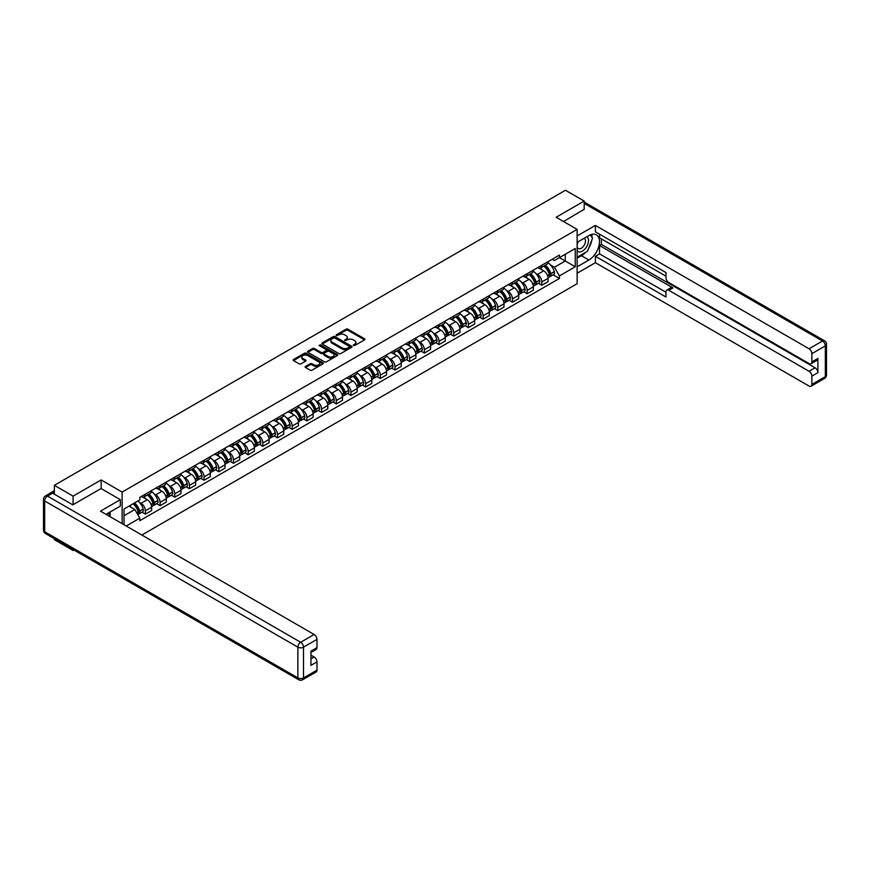 <?xml version="1.0" encoding="UTF-8"?>
<svg xmlns="http://www.w3.org/2000/svg" width="870" height="870" viewBox="0 0 870 870"><rect width="100%" height="100%" fill="white"/><g stroke="black" fill="none" stroke-linecap="round" stroke-linejoin="round"><path stroke-width="1.3" d="M353.427 345.521L354.71 345.521L364.53 339.855A1.305 0.75 0 0 0 364.911 339.322A1.305 0.75 0 0 0 364.53 338.789L347.902 329.186A1.305 0.75 0 0 0 346.053 329.186L336.233 334.852L336.233 335.603L338.8 334.874A4.176 2.414 0 0 1 344.716 334.874L346.097 335.668A4.176 2.414 0 0 1 347.326 337.375A4.176 2.414 0 0 1 346.097 339.082L344.824 340.562L347.391 339.833A4.176 2.414 0 0 1 353.307 339.833L354.688 340.627A4.176 2.414 0 0 1 355.917 342.334A4.176 2.414 0 0 1 354.688 344.041L353.427 345.521L353.427 344.781M305.49 366.422A1.305 0.75 0 0 0 305.109 366.955A1.305 0.75 0 0 0 305.49 367.488L310.155 370.185A1.305 0.75 0 0 0 312.004 370.185L322.911 363.888A1.305 0.75 0 0 0 323.292 363.355A1.305 0.75 0 0 0 322.911 362.823L306.283 353.22A1.305 0.75 0 0 0 304.435 353.22L293.527 359.517A1.305 0.75 0 0 0 293.147 360.049A1.305 0.75 0 0 0 293.527 360.582L299.171 363.834A1.305 0.75 0 0 0 301.009 363.834L305.674 361.137A1.305 0.75 0 0 0 306.066 360.604A1.305 0.75 0 0 0 305.674 360.071L302.88 358.462A3.491 2.023 0 0 1 301.857 357.037A3.491 2.023 0 0 1 304.022 355.167A3.491 2.023 0 0 1 307.828 355.602L318.779 361.931A3.491 2.023 0 0 1 319.801 363.355A3.491 2.023 0 0 1 317.637 365.215A3.491 2.023 0 0 1 313.831 364.78L312.004 363.725A1.305 0.75 0 0 0 310.155 363.725L305.49 366.422L305.49 367.488M122.137 492.072L101.148 479.946L73.091 496.139L54.364 485.329L565.457 190.258L584.183 201.068L556.137 217.261L577.125 229.375L122.137 492.072L122.137 523.642M338.898 353.59A1.305 0.75 0 0 0 340.746 353.59L351.643 347.293A1.305 0.75 0 0 0 352.024 346.76A1.305 0.75 0 0 0 351.643 346.227L335.015 336.625A1.305 0.75 0 0 0 333.166 336.625L322.259 342.921A1.305 0.75 0 0 0 321.878 343.454A1.305 0.75 0 0 0 322.259 343.987L338.898 353.59M319.442 345.727L320.367 345.847L320.367 344.759L337.277 354.525A1.305 0.75 0 0 1 337.658 355.058A1.305 0.75 0 0 1 337.277 355.591L326.37 361.887A1.305 0.75 0 0 1 324.532 361.887L307.893 352.285L307.893 351.219A1.305 0.75 0 0 0 307.512 351.752A1.305 0.75 0 0 0 307.893 352.285M307.893 351.219L312.558 348.522A1.305 0.75 0 0 1 314.407 348.522L321.15 352.415A1.305 0.75 0 0 0 322.998 352.415L326.098 350.632A1.305 0.75 0 0 0 326.478 350.099A1.305 0.75 0 0 0 326.098 349.566L319.072 345.51L320.367 344.759M73.091 549.503L73.091 550.482L54.364 539.672L54.364 538.682M141.853 535.028L577.125 283.718L577.125 229.375M73.091 550.482L73.95 549.992M73.091 496.139L73.091 504.676M54.364 485.329L54.364 494.193M50.482 493.018A2.664 1.533 -120 0 0 50.112 493.127A2.664 1.533 -120 0 0 49.829 493.388M584.183 209.605L584.183 201.068M541.825 265.241A6.123 3.534 60 0 1 540.564 267.993L546.773 264.404A6.123 3.534 -120 0 0 548.046 261.663M535.931 273.528L537.497 274.431A6.123 3.534 60 0 1 541.825 281.934L548.046 278.346A6.123 3.534 -120 0 0 543.717 270.842L539.269 268.275M548.046 278.346L548.046 281.662L541.825 285.24L538.465 283.305M540.564 267.993A6.123 3.534 60 0 1 537.551 267.721M541.825 281.934L541.825 285.24M527.144 273.724A6.123 3.534 60 0 1 525.882 276.475L532.092 272.886A6.123 3.534 -120 0 0 533.353 270.135M523.783 291.776L527.144 293.723L533.364 290.134L533.364 286.817A6.123 3.534 -120 0 0 529.025 279.324L524.588 276.758M525.882 276.475A6.123 3.534 60 0 1 522.859 276.192M521.25 282L522.816 282.902A6.123 3.534 60 0 1 527.144 290.406L527.144 293.723M512.463 282.206A6.123 3.534 60 0 1 511.19 284.947L517.411 281.358A6.123 3.534 -120 0 0 518.672 278.617M509.091 300.259L512.463 302.194L518.672 298.617L518.672 295.3A6.123 3.534 -120 0 0 514.344 287.796L509.896 285.229M511.19 284.947A6.123 3.534 60 0 1 508.178 284.675M506.568 290.482L508.134 291.385A6.123 3.534 60 0 1 512.463 298.888L512.463 302.194M497.781 290.678A6.123 3.534 60 0 1 496.509 293.429L502.729 289.84A6.123 3.534 -120 0 0 503.991 287.089M494.41 308.73L497.781 310.677L503.991 307.088L503.991 303.771A6.123 3.534 -120 0 0 499.663 296.278L495.215 293.712M496.509 293.429A6.123 3.534 60 0 1 493.497 293.147M491.887 298.954L493.453 299.867A6.123 3.534 60 0 1 497.781 307.36L497.781 310.677M483.1 299.16A6.123 3.534 60 0 1 481.828 301.901L488.037 298.312A6.123 3.534 -120 0 0 489.31 295.572M479.729 317.213L483.1 319.149L489.31 315.571L489.31 312.254A6.123 3.534 -120 0 0 484.981 304.75L480.534 302.184M481.828 301.901A6.123 3.534 60 0 1 478.815 301.629M477.206 307.436L478.772 308.339A6.123 3.534 60 0 1 483.1 315.843L483.1 319.149M468.419 307.632A6.123 3.534 60 0 1 467.146 310.383L473.356 306.795A6.123 3.534 -120 0 0 474.628 304.043M465.048 325.685L468.419 327.631L474.628 324.042L474.628 320.726A6.123 3.534 -120 0 0 470.3 313.233L465.852 310.666M467.146 310.383A6.123 3.534 60 0 1 464.134 310.101M462.514 315.908L464.08 316.821A6.123 3.534 60 0 1 468.419 324.314L468.419 327.631M453.727 316.114A6.123 3.534 60 0 1 452.465 318.855L458.675 315.277A6.123 3.534 -120 0 0 459.947 312.526M450.366 334.167L453.727 336.103L459.947 332.525L459.947 329.208A6.123 3.534 -120 0 0 455.608 321.704L451.171 319.138M452.465 318.855A6.123 3.534 60 0 1 449.453 318.583M447.832 324.39L449.398 325.293A6.123 3.534 60 0 1 453.727 332.797L453.727 336.103M439.046 324.586A6.123 3.534 60 0 1 437.784 327.337L443.994 323.749A6.123 3.534 -120 0 0 445.255 320.997M435.674 342.639L439.046 344.585L445.255 340.996L445.255 337.68A6.123 3.534 -120 0 0 440.927 330.187L436.479 327.62M437.784 327.337A6.123 3.534 60 0 1 434.761 327.055M433.151 332.862L434.717 333.775A6.123 3.534 60 0 1 439.046 341.268L439.046 344.585M424.364 333.069A6.123 3.534 60 0 1 423.092 335.809L429.312 332.231A6.123 3.534 -120 0 0 430.574 329.48M420.993 351.121L424.364 353.068L430.574 349.479L430.574 346.162A6.123 3.534 -120 0 0 426.246 338.658L421.798 336.092M423.092 335.809A6.123 3.534 60 0 1 420.079 335.537M418.47 341.344L420.036 342.247A6.123 3.534 60 0 1 424.364 349.751L424.364 353.068M409.683 341.54A6.123 3.534 60 0 1 408.411 344.292L414.62 340.703A6.123 3.534 -120 0 0 415.893 337.951M406.312 359.593L409.683 361.539L415.893 357.951L415.893 354.634A6.123 3.534 -120 0 0 411.564 347.141L407.116 344.574M408.411 344.292A6.123 3.534 60 0 1 405.398 344.02M403.789 349.827L405.355 350.73A6.123 3.534 60 0 1 409.683 358.222L409.683 361.539M395.002 350.023A6.123 3.534 60 0 1 393.729 352.763L399.939 349.185A6.123 3.534 -120 0 0 401.211 346.434M391.63 368.075L395.002 370.022L401.211 366.433L401.211 363.116A6.123 3.534 -120 0 0 396.883 355.612L392.435 353.046M393.729 352.763A6.123 3.534 60 0 1 390.717 352.491M389.097 358.299L390.663 359.201A6.123 3.534 60 0 1 395.002 366.705L395.002 370.022M380.31 358.494A6.123 3.534 60 0 1 379.048 361.246L385.258 357.657A6.123 3.534 -120 0 0 386.53 354.906M376.949 376.547L380.31 378.493L386.53 374.905L386.53 371.588A6.123 3.534 -120 0 0 382.202 364.095L377.754 361.528M379.048 361.246A6.123 3.534 60 0 1 376.036 360.974M374.415 366.781L375.981 367.684A6.123 3.534 60 0 1 380.31 375.177L380.31 378.493M365.628 366.977A6.123 3.534 60 0 1 364.367 369.717L370.576 366.139A6.123 3.534 -120 0 0 371.838 363.388M362.257 385.029L365.628 386.976L371.838 383.387L371.838 380.07A6.123 3.534 -120 0 0 367.51 372.567L363.062 370M364.367 369.717A6.123 3.534 60 0 1 361.344 369.445M359.734 375.253L361.3 376.155A6.123 3.534 60 0 1 365.628 383.659L365.628 386.976M350.947 375.448A6.123 3.534 60 0 1 349.675 378.2L355.895 374.611A6.123 3.534 -120 0 0 357.157 371.86M347.576 393.501L350.947 395.448L357.157 391.859L357.157 388.553A6.123 3.534 -120 0 0 352.828 381.049L348.381 378.483M349.675 378.2A6.123 3.534 60 0 1 346.662 377.928M345.053 383.735L346.619 384.638A6.123 3.534 60 0 1 350.947 392.131L350.947 395.448M336.266 383.931A6.123 3.534 60 0 1 334.993 386.682L341.203 383.094A6.123 3.534 -120 0 0 342.476 380.342M332.895 401.983L336.266 403.93L342.476 400.341L342.476 397.024A6.123 3.534 -120 0 0 338.147 389.521L333.699 386.954M334.993 386.682A6.123 3.534 60 0 1 331.981 386.4M330.372 392.207L331.938 393.109A6.123 3.534 60 0 1 336.266 400.613L336.266 403.93M321.585 392.403A6.123 3.534 60 0 1 320.312 395.154L326.522 391.565A6.123 3.534 -120 0 0 327.794 388.825M318.213 410.455L321.585 412.402L327.794 408.813L327.794 405.507A6.123 3.534 -120 0 0 323.466 398.003L319.018 395.437M320.312 395.154A6.123 3.534 60 0 1 317.3 394.882M315.69 400.689L317.256 401.592A6.123 3.534 60 0 1 321.585 409.085L321.585 412.402M306.892 400.885A6.123 3.534 60 0 1 305.631 403.637L311.841 400.048A6.123 3.534 -120 0 0 313.113 397.296M303.532 418.938L306.892 420.884L313.113 417.296L313.113 413.979A6.123 3.534 -120 0 0 308.785 406.486L304.337 403.908M305.631 403.637A6.123 3.534 60 0 1 302.619 403.354M300.998 409.161L302.564 410.064A6.123 3.534 60 0 1 306.892 417.567L306.892 420.884M292.211 409.357A6.123 3.534 60 0 1 290.95 412.108L297.159 408.519A6.123 3.534 -120 0 0 298.432 405.779M288.851 427.409L292.211 429.356L298.432 425.767L298.432 422.461A6.123 3.534 -120 0 0 294.093 414.957L289.656 412.391M290.95 412.108A6.123 3.534 60 0 1 287.937 411.836M286.317 417.643L287.883 418.546A6.123 3.534 60 0 1 292.211 426.039L292.211 429.356M277.53 417.839A6.123 3.534 60 0 1 276.268 420.591L282.478 417.002A6.123 3.534 -120 0 0 283.74 414.25M274.159 435.892L277.53 437.838L283.74 434.25L283.74 430.933A6.123 3.534 -120 0 0 279.411 423.44L274.963 420.873M276.268 420.591A6.123 3.534 60 0 1 273.245 420.308M271.636 426.115L273.202 427.018A6.123 3.534 60 0 1 277.53 434.521L277.53 437.838M262.849 426.311A6.123 3.534 60 0 1 261.576 429.062L267.797 425.474A6.123 3.534 -120 0 0 269.058 422.733M259.477 444.363L262.849 446.31L269.058 442.721L269.058 439.415A6.123 3.534 -120 0 0 264.73 431.911L260.282 429.345M261.576 429.062A6.123 3.534 60 0 1 258.564 428.79M256.954 434.598L258.52 435.5A6.123 3.534 60 0 1 262.849 442.993L262.849 446.31M248.167 434.793A6.123 3.534 60 0 1 246.895 437.545L253.105 433.956A6.123 3.534 -120 0 0 254.377 431.205M244.796 452.846L248.167 454.792L254.377 451.204L254.377 447.887A6.123 3.534 -120 0 0 250.049 440.394L245.601 437.827M246.895 437.545A6.123 3.534 60 0 1 243.883 437.262M242.273 443.069L243.839 443.972A6.123 3.534 60 0 1 248.167 451.476L248.167 454.792M233.486 443.265A6.123 3.534 60 0 1 232.214 446.016L238.423 442.428A6.123 3.534 -120 0 0 239.696 439.687M230.115 461.317L233.486 463.264L239.696 459.686L239.696 456.369A6.123 3.534 -120 0 0 235.368 448.866L230.92 446.299M232.214 446.016A6.123 3.534 60 0 1 229.201 445.744M227.581 451.552L229.147 452.454A6.123 3.534 60 0 1 233.486 459.958L233.486 463.264M218.794 451.747A6.123 3.534 60 0 1 217.533 454.499L223.742 450.91A6.123 3.534 -120 0 0 225.015 448.159M215.434 469.8L218.794 471.747L225.015 468.158L225.015 464.841A6.123 3.534 -120 0 0 220.675 457.348L216.238 454.782M217.533 454.499A6.123 3.534 60 0 1 214.52 454.216M212.9 460.023L214.466 460.926A6.123 3.534 60 0 1 218.794 468.43L218.794 471.747M204.113 460.219A6.123 3.534 60 0 1 202.851 462.971L209.061 459.382A6.123 3.534 -120 0 0 210.322 456.641M200.742 478.282L204.113 480.218L210.322 476.64L210.322 473.323A6.123 3.534 -120 0 0 205.994 465.82L201.546 463.253M202.851 462.971A6.123 3.534 60 0 1 199.828 462.699M198.219 468.506L199.785 469.408A6.123 3.534 60 0 1 204.113 476.912L204.113 480.218M189.432 468.702A6.123 3.534 60 0 1 188.159 471.453L194.38 467.864A6.123 3.534 -120 0 0 195.641 465.113M186.06 486.754L189.432 488.701L195.641 485.112L195.641 481.795A6.123 3.534 -120 0 0 191.313 474.302L186.865 471.736M188.159 471.453A6.123 3.534 60 0 1 185.147 471.17M183.537 476.977L185.103 477.88A6.123 3.534 60 0 1 189.432 485.384L189.432 488.701M174.75 477.184A6.123 3.534 60 0 1 173.478 479.925L179.688 476.336A6.123 3.534 -120 0 0 180.96 473.595M171.379 495.237L174.75 497.172L180.96 493.594L180.96 490.278A6.123 3.534 -120 0 0 176.632 482.774L172.184 480.207M173.478 479.925A6.123 3.534 60 0 1 170.466 479.653M168.856 485.46L170.422 486.363A6.123 3.534 60 0 1 174.75 493.866L174.75 497.172M160.069 485.656A6.123 3.534 60 0 1 158.797 488.407L165.006 484.818A6.123 3.534 -120 0 0 166.279 482.067M156.698 503.708L160.069 505.655L166.279 502.066L166.279 498.749A6.123 3.534 -120 0 0 161.95 491.256L157.503 488.69M158.797 488.407A6.123 3.534 60 0 1 155.784 488.124M154.164 493.932L155.73 494.845A6.123 3.534 60 0 1 160.069 502.338L160.069 505.655M145.377 494.138A6.123 3.534 60 0 1 144.115 496.879L150.325 493.301A6.123 3.534 -120 0 0 151.597 490.549M142.017 512.191L145.377 514.126L151.597 510.549L151.597 507.232A6.123 3.534 -120 0 0 147.269 499.728L142.821 497.161M144.115 496.879A6.123 3.534 60 0 1 141.103 496.607M139.483 502.414L141.049 503.317A6.123 3.534 60 0 1 145.377 510.82L145.377 514.126M552.232 259.238L554.44 260.522L575.244 248.505L565.272 254.268L565.272 261.011L554.44 267.253L550.612 265.046M124.019 524.73L124.019 509.026L139.831 499.891L139.831 497.335L559.432 255.084L559.432 257.64L575.244 266.764L559.432 275.899L554.44 267.253M575.244 248.505L575.244 266.764M124.019 515.758L134.839 509.515L139.831 518.15L139.831 520.706L559.432 278.454L559.432 275.899M139.831 518.15L126.226 526.002M101.148 479.946L101.148 488.592M134.839 509.515L128.999 506.144M553.146 274.822L559.432 278.454M353.785 345.651L354.688 345.129A4.176 2.414 0 0 0 355.917 343.422L355.917 342.334M347.326 337.375L347.326 338.463A4.176 2.414 0 0 1 346.097 340.17L345.194 340.692M364.53 338.789L364.53 339.855L347.902 330.274A1.305 0.75 0 0 0 346.053 330.274L336.603 335.733M351.643 346.227L351.643 347.293L335.015 337.712A1.305 0.75 0 0 0 333.166 337.712L322.281 343.998L322.259 342.921M349.338 347.141L349.338 346.39L334.732 337.962L332.101 338.734A4.176 2.414 0 0 0 330.883 340.442A4.176 2.414 0 0 0 332.101 342.149L342.084 347.913A4.176 2.414 0 0 0 347.989 347.913L349.338 347.141L349.338 348.228L349.599 346.76M330.883 340.442L330.883 341.529A4.176 2.414 0 0 0 332.101 343.237L332.101 342.149M349.338 348.228L347.989 349A4.176 2.414 0 0 1 342.084 349L332.101 343.237M307.915 352.296L312.558 349.609L312.558 348.522M326.478 350.099L326.478 351.186A1.305 0.75 0 0 1 326.098 351.719L322.998 353.503A1.305 0.75 0 0 1 321.15 353.503L314.407 349.609A1.305 0.75 0 0 0 312.558 349.609M320.367 345.847L337.255 355.602M328.153 356.461A3.491 2.023 0 0 0 331.959 356.896A3.491 2.023 0 0 0 334.123 355.036A3.491 2.023 0 0 0 333.101 353.601L329.241 351.382A1.305 0.75 0 0 0 327.392 351.382L324.292 353.166A1.305 0.75 0 0 0 323.912 353.698A1.305 0.75 0 0 0 324.292 354.231L328.153 356.461L328.153 357.548A3.491 2.023 0 0 0 331.959 357.983A3.491 2.023 0 0 0 334.123 356.124L334.123 355.036M323.912 353.698L323.912 354.786A1.305 0.75 0 0 0 324.292 355.319L324.292 354.231M328.153 357.548L324.292 355.319M319.801 363.355L319.801 364.443A3.491 2.023 0 0 1 317.637 366.303A3.491 2.023 0 0 1 313.831 365.868L312.004 364.813A1.305 0.75 0 0 0 310.155 364.813L305.511 367.499M301.857 357.037L301.857 358.125A3.491 2.023 0 0 0 302.88 359.549L302.88 358.462M305.664 361.148L302.88 359.549M322.89 363.899L306.283 354.308A1.305 0.75 0 0 0 304.435 354.308L293.549 360.593M544.141 265.926A8.385 4.839 60 0 1 544.185 265.948A8.385 4.839 60 0 1 549.699 273.474L549.753 273.648A1.631 0.946 60 0 1 549.492 274.931A1.631 0.946 60 0 1 549.459 274.953M543.772 266.144A10.114 5.84 60 0 1 549.329 274.485L549.383 274.659A3.36 1.936 60 0 1 548.85 277.302L548.013 277.78M549.427 276.562A3.36 1.936 -120 0 0 550.362 276.432A3.36 1.936 -120 0 0 550.884 273.789L550.84 273.615A10.114 5.84 -120 0 0 545.283 265.274M547.915 262.74A10.114 5.84 60 0 1 554.277 271.636L554.321 271.81A3.36 1.936 60 0 1 553.798 274.452L550.362 276.432M540.324 268.112A10.114 5.84 60 0 1 542.434 270.102M547.35 270.124L548.644 270.864M577.125 242.371L588.892 235.574A14.975 8.646 120 0 1 596.374 234.835A14.975 8.646 120 0 1 598.68 246.83A14.975 8.646 120 0 1 588.892 260.032L577.125 266.818M577.125 273.234L595.385 262.696L595.385 256.28L665.974 297.04L665.974 291.928A3.991 2.305 -120 0 1 666.811 290.101A3.991 2.305 -120 0 1 668.802 290.297L809.046 371.262L815.07 367.792A3.991 2.305 60 0 1 817.898 372.675L817.898 358.44A3.991 2.305 60 0 1 817.071 360.267L811.047 363.747A3.991 2.305 -120 0 0 811.873 361.92L811.873 353.655A3.991 2.305 -120 0 0 809.046 348.772L822.509 340.996L584.183 203.406M601.409 238.891L601.409 244.437L599.528 245.525L599.528 253.888L595.385 256.28M599.528 234.215L599.528 237.804L665.974 276.171M811.047 363.747A3.991 2.305 -120 0 1 809.046 363.551L668.802 282.576A3.991 2.305 -120 0 1 665.974 277.693L665.974 272.582L595.385 231.822L595.385 225.417L809.046 348.772M577.125 235.955L595.385 225.417M595.385 262.696L809.046 386.052A3.991 2.305 -120 0 0 811.047 386.247A3.991 2.305 -120 0 0 811.873 384.42L811.873 376.155A3.991 2.305 -120 0 0 809.046 371.262M584.183 209.278L563.521 221.524M599.528 245.525L672.945 287.905L668.802 290.297M601.409 244.437L815.07 367.792M599.528 253.888L665.974 292.255M666.811 290.101L670.944 287.709A3.991 2.305 60 0 1 672.945 287.905M577.125 258.238L581.454 255.736A14.975 8.646 120 0 0 585.608 252.365M588.577 248.439A14.975 8.646 120 0 0 591.807 240.131M592.046 237.456A14.975 8.646 120 0 0 591.676 234.4M52.581 493.159L47.491 496.085A3.991 2.305 -120 0 0 45.501 495.889L50.58 492.953A3.991 2.305 60 0 1 52.581 493.159L72.808 504.839L101.05 488.538L120.343 499.674L120.343 506.09L106.977 513.8A14.975 8.646 120 0 0 106.075 514.366M120.343 499.674L100.485 511.147L314.146 634.502A3.991 2.305 60 0 1 316.974 639.385L316.974 647.65A3.991 2.305 60 0 1 316.147 649.477L310.949 652.478M110.088 515.616L110.088 512.017M310.949 658.84L314.146 656.991A3.991 2.305 60 0 1 316.974 661.885L316.974 670.15A3.991 2.305 60 0 1 316.147 671.977L302.684 679.742A3.991 2.305 -120 0 0 303.51 677.915L316.974 670.15M316.974 647.65L310.949 651.13L310.949 665.365L316.974 661.885M314.146 656.991L310.949 655.154M577.125 250.68A8.656 4.992 120 0 0 584.009 249.94A8.656 4.992 120 0 0 588.511 240.522A8.656 4.992 120 0 0 586.946 236.705M577.854 241.947A8.656 4.992 120 0 0 577.125 243.513M577.125 246.406A5.927 3.415 120 0 0 578.322 248.537A5.927 3.415 120 0 0 582.889 246.95A5.927 3.415 120 0 0 585.477 240.99A5.927 3.415 120 0 0 584.248 238.282A5.927 3.415 120 0 0 584.227 238.271M578.343 241.664A5.927 3.415 120 0 0 577.125 245.22M590.241 234.889L592.557 238.184L587.478 251.278L577.321 257.15M108.282 513.05L110.457 516.9M529.46 274.409A8.385 4.839 60 0 1 529.504 274.431A8.385 4.839 60 0 1 535.017 281.956L535.072 282.13A1.631 0.946 60 0 1 534.811 283.413A1.631 0.946 60 0 1 534.778 283.424M529.09 274.615A10.114 5.84 60 0 1 534.648 282.967L534.702 283.142A3.36 1.936 60 0 1 534.169 285.773L533.332 286.263M534.745 285.034A3.36 1.936 -120 0 0 535.67 284.903A3.36 1.936 -120 0 0 536.203 282.272L536.159 282.097A10.114 5.84 -120 0 0 530.602 273.745M533.234 271.212A10.114 5.84 60 0 1 539.596 280.107L539.639 280.281A3.36 1.936 60 0 1 539.106 282.924L535.67 284.903M525.643 276.595A10.114 5.84 60 0 1 527.753 278.585M532.668 278.596L533.962 279.346M514.779 282.88A8.385 4.839 60 0 1 514.812 282.902A8.385 4.839 60 0 1 520.336 290.428L520.38 290.602A1.631 0.946 60 0 1 520.129 291.885A1.631 0.946 60 0 1 520.086 291.907M514.409 283.098A10.114 5.84 60 0 1 519.966 291.439L520.021 291.613A3.36 1.936 60 0 1 519.488 294.256L518.65 294.734M520.064 293.516A3.36 1.936 -120 0 0 520.989 293.386A3.36 1.936 -120 0 0 521.521 290.743L521.478 290.569A10.114 5.84 -120 0 0 515.91 282.228M518.553 279.694A10.114 5.84 60 0 1 524.904 288.59L524.958 288.764A3.36 1.936 60 0 1 524.425 291.406L520.989 293.386M510.962 285.066A10.114 5.84 60 0 1 513.072 287.056M517.987 287.078L519.281 287.818M500.087 291.363A8.385 4.839 60 0 1 500.13 291.385A8.385 4.839 60 0 1 505.655 298.91L505.698 299.084A1.631 0.946 60 0 1 505.448 300.367A1.631 0.946 60 0 1 505.405 300.378M499.728 291.57A10.114 5.84 60 0 1 505.285 299.922L505.329 300.096A3.36 1.936 60 0 1 504.807 302.727L503.969 303.217M505.372 301.988A3.36 1.936 -120 0 0 506.307 301.857A3.36 1.936 -120 0 0 506.84 299.226L506.786 299.052A10.114 5.84 -120 0 0 501.229 290.7M503.86 288.166A10.114 5.84 60 0 1 510.222 297.062L510.277 297.235A3.36 1.936 60 0 1 509.744 299.878L506.307 301.857M496.27 293.549A10.114 5.84 60 0 1 498.39 295.539M503.306 295.55L504.6 296.3M485.406 299.835A8.385 4.839 60 0 1 485.449 299.867A8.385 4.839 60 0 1 490.963 307.382L491.017 307.556A1.631 0.946 60 0 1 490.756 308.839A1.631 0.946 60 0 1 490.723 308.861M485.036 300.052A10.114 5.84 60 0 1 490.604 308.393L490.647 308.567A3.36 1.936 60 0 1 490.114 311.21L489.288 311.688M490.691 310.47A3.36 1.936 -120 0 0 491.626 310.34A3.36 1.936 -120 0 0 492.159 307.697L492.105 307.523A10.114 5.84 -120 0 0 486.547 299.182M489.179 296.648A10.114 5.84 60 0 1 495.541 305.544L495.596 305.718A3.36 1.936 60 0 1 495.063 308.361L491.626 310.34M481.588 302.021A10.114 5.84 60 0 1 483.698 304.011M488.625 304.032L489.908 304.772M470.724 308.317A8.385 4.839 60 0 1 470.768 308.339A8.385 4.839 60 0 1 476.281 315.864L476.336 316.038A1.631 0.946 60 0 1 476.075 317.322A1.631 0.946 60 0 1 476.042 317.343M470.355 308.524A10.114 5.84 60 0 1 475.923 316.876L475.966 317.05A3.36 1.936 60 0 1 475.433 319.681L474.596 320.171M476.01 318.942A3.36 1.936 -120 0 0 476.945 318.822A3.36 1.936 -120 0 0 477.478 316.18L477.423 316.006A10.114 5.84 -120 0 0 471.866 307.654M474.498 305.12A10.114 5.84 60 0 1 480.86 314.016L480.903 314.19A3.36 1.936 60 0 1 480.381 316.832L476.945 318.822M466.907 310.503A10.114 5.84 60 0 1 469.017 312.493M473.943 312.504L475.227 313.254M456.043 316.789A8.385 4.839 60 0 1 456.087 316.821A8.385 4.839 60 0 1 461.6 324.347L461.655 324.521A1.631 0.946 60 0 1 461.394 325.793A1.631 0.946 60 0 1 461.361 325.815M455.673 317.006A10.114 5.84 60 0 1 461.23 325.347L461.285 325.521A3.36 1.936 60 0 1 460.752 328.164L459.915 328.642M461.328 327.424A3.36 1.936 -120 0 0 462.264 327.294A3.36 1.936 -120 0 0 462.786 324.651L462.742 324.477A10.114 5.84 -120 0 0 457.185 316.136M459.817 313.602A10.114 5.84 60 0 1 466.179 322.498L466.222 322.672A3.36 1.936 60 0 1 465.689 325.315L462.264 327.294M452.226 318.975A10.114 5.84 60 0 1 454.336 320.976M459.251 320.986L460.545 321.726M441.362 325.271A8.385 4.839 60 0 1 441.405 325.293A8.385 4.839 60 0 1 446.919 332.818L446.962 332.992A1.631 0.946 60 0 1 446.712 334.276A1.631 0.946 60 0 1 446.669 334.297M440.992 325.478A10.114 5.84 60 0 1 446.549 333.83L446.604 334.004A3.36 1.936 60 0 1 446.071 336.647L445.233 337.125M446.647 335.896A3.36 1.936 -120 0 0 447.571 335.776A3.36 1.936 -120 0 0 448.104 333.134L448.061 332.96A10.114 5.84 -120 0 0 442.493 324.608M445.135 322.074A10.114 5.84 60 0 1 451.497 330.981L451.541 331.155A3.36 1.936 60 0 1 451.008 333.786L447.571 335.776M437.545 327.457A10.114 5.84 60 0 1 439.654 329.447M444.57 329.458L445.864 330.208M426.67 333.743A8.385 4.839 60 0 1 426.713 333.775A8.385 4.839 60 0 1 432.238 341.301L432.281 341.475A1.631 0.946 60 0 1 432.031 342.747A1.631 0.946 60 0 1 431.988 342.769M426.311 333.96A10.114 5.84 60 0 1 431.868 342.301L431.922 342.476A3.36 1.936 60 0 1 431.389 345.118L430.552 345.597M431.966 344.379A3.36 1.936 -120 0 0 432.89 344.248A3.36 1.936 -120 0 0 433.423 341.605L433.369 341.431A10.114 5.84 -120 0 0 427.812 333.09M430.454 330.556A10.114 5.84 60 0 1 436.805 339.452L436.86 339.626A3.36 1.936 60 0 1 436.327 342.269L432.89 344.248M422.853 335.929A10.114 5.84 60 0 1 424.973 337.93M429.889 337.941L431.183 338.68M411.988 342.225A8.385 4.839 60 0 1 412.032 342.247A8.385 4.839 60 0 1 417.556 349.773L417.6 349.947A1.631 0.946 60 0 1 417.339 351.23A1.631 0.946 60 0 1 417.306 351.252M411.63 342.432A10.114 5.84 60 0 1 417.187 350.784L417.23 350.958A3.36 1.936 60 0 1 416.697 353.601L415.871 354.079M417.274 352.85A3.36 1.936 -120 0 0 418.209 352.731A3.36 1.936 -120 0 0 418.742 350.088L418.687 349.914A10.114 5.84 -120 0 0 413.13 341.562M415.762 339.028A10.114 5.84 60 0 1 422.124 347.935L422.178 348.109A3.36 1.936 60 0 1 421.645 350.74L418.209 352.731M408.171 344.411A10.114 5.84 60 0 1 410.292 346.401M415.207 346.412L416.491 347.163M397.307 350.697A8.385 4.839 60 0 1 397.351 350.73A8.385 4.839 60 0 1 402.864 358.255L402.919 358.429A1.631 0.946 60 0 1 402.658 359.701A1.631 0.946 60 0 1 402.625 359.723M396.937 350.914A10.114 5.84 60 0 1 402.505 359.256L402.549 359.43A3.36 1.936 60 0 1 402.016 362.072L401.179 362.551M402.592 361.333A3.36 1.936 -120 0 0 403.528 361.202A3.36 1.936 -120 0 0 404.061 358.56L404.006 358.386A10.114 5.84 -120 0 0 398.449 350.044M401.081 347.511A10.114 5.84 60 0 1 407.443 356.406L407.497 356.58A3.36 1.936 60 0 1 406.964 359.223L403.528 361.202M393.49 352.883A10.114 5.84 60 0 1 395.6 354.884M400.526 354.895L401.81 355.634M382.626 359.179A8.385 4.839 60 0 1 382.669 359.201A8.385 4.839 60 0 1 388.183 366.727L388.237 366.901A1.631 0.946 60 0 1 387.976 368.184A1.631 0.946 60 0 1 387.944 368.206M382.256 359.386A10.114 5.84 60 0 1 387.813 367.738L387.868 367.912A3.36 1.936 60 0 1 387.335 370.555L386.497 371.033M387.911 369.804A3.36 1.936 -120 0 0 388.846 369.685A3.36 1.936 -120 0 0 389.368 367.042L389.325 366.868A10.114 5.84 -120 0 0 383.768 358.516M386.4 355.982A10.114 5.84 60 0 1 392.762 364.889L392.805 365.063A3.36 1.936 60 0 1 392.283 367.695L388.846 369.685M378.809 361.365A10.114 5.84 60 0 1 380.919 363.355M385.834 363.366L387.128 364.117M367.945 367.651A8.385 4.839 60 0 1 367.988 367.684A8.385 4.839 60 0 1 373.502 375.209L373.556 375.383A1.631 0.946 60 0 1 373.295 376.656A1.631 0.946 60 0 1 373.252 376.677M367.575 367.869A10.114 5.84 60 0 1 373.132 376.21L373.187 376.384A3.36 1.936 60 0 1 372.654 379.026L371.816 379.516M373.23 378.287A3.36 1.936 -120 0 0 374.154 378.156A3.36 1.936 -120 0 0 374.687 375.525L374.644 375.351A10.114 5.84 -120 0 0 369.076 366.999M371.718 364.465A10.114 5.84 60 0 1 378.08 373.36L378.124 373.534A3.36 1.936 60 0 1 377.591 376.177L374.154 378.156M364.128 369.837A10.114 5.84 60 0 1 366.237 371.838M371.153 371.849L372.447 372.588M353.263 376.134A8.385 4.839 60 0 1 353.296 376.155A8.385 4.839 60 0 1 358.821 383.681L358.864 383.855A1.631 0.946 60 0 1 358.614 385.138A1.631 0.946 60 0 1 358.57 385.16M352.894 376.34A10.114 5.84 60 0 1 358.451 384.692L358.505 384.866A3.36 1.936 60 0 1 357.972 387.509L357.135 387.987M358.549 386.758A3.36 1.936 -120 0 0 359.473 386.639A3.36 1.936 -120 0 0 360.006 383.996L359.962 383.822A10.114 5.84 -120 0 0 354.394 375.481M357.037 372.936A10.114 5.84 60 0 1 363.388 381.843L363.442 382.017A3.36 1.936 60 0 1 362.91 384.649L359.473 386.639M349.446 378.319A10.114 5.84 60 0 1 351.556 380.31M356.472 380.32L357.766 381.071M338.571 384.616A8.385 4.839 60 0 1 338.615 384.638A8.385 4.839 60 0 1 344.139 392.163L344.183 392.337A1.631 0.946 60 0 1 343.922 393.61A1.631 0.946 60 0 1 343.889 393.631M338.212 384.823A10.114 5.84 60 0 1 343.77 393.175L343.813 393.349A3.36 1.936 60 0 1 343.291 395.98L342.454 396.47M343.857 395.241A3.36 1.936 -120 0 0 344.792 395.11A3.36 1.936 -120 0 0 345.325 392.479L345.27 392.305A10.114 5.84 -120 0 0 339.713 383.953M342.345 381.419A10.114 5.84 60 0 1 348.707 390.315L348.761 390.489A3.36 1.936 60 0 1 348.228 393.131L344.792 395.11M334.754 386.791A10.114 5.84 60 0 1 336.875 388.792M341.79 388.803L343.074 389.542M323.89 393.088A8.385 4.839 60 0 1 323.934 393.109A8.385 4.839 60 0 1 329.447 400.635L329.502 400.809A1.631 0.946 60 0 1 329.241 402.092A1.631 0.946 60 0 1 329.208 402.114M323.52 393.305A10.114 5.84 60 0 1 329.088 401.646L329.132 401.82A3.36 1.936 60 0 1 328.599 404.463L327.772 404.941M329.175 403.713A3.36 1.936 -120 0 0 330.111 403.593A3.36 1.936 -120 0 0 330.644 400.95L330.589 400.776A10.114 5.84 -120 0 0 325.032 392.435M327.664 389.89A10.114 5.84 60 0 1 334.026 398.797L334.08 398.971A3.36 1.936 60 0 1 333.547 401.603L330.111 403.593M320.073 395.274A10.114 5.84 60 0 1 322.183 397.264M327.109 397.285L328.392 398.025M309.209 401.57A8.385 4.839 60 0 1 309.252 401.592A8.385 4.839 60 0 1 314.766 409.117L314.82 409.291A1.631 0.946 60 0 1 314.559 410.564A1.631 0.946 60 0 1 314.527 410.586M308.839 401.777A10.114 5.84 60 0 1 314.396 410.129L314.451 410.303A3.36 1.936 60 0 1 313.918 412.935L313.08 413.424M314.494 412.195A3.36 1.936 -120 0 0 315.429 412.065A3.36 1.936 -120 0 0 315.962 409.433L315.908 409.259A10.114 5.84 -120 0 0 310.351 400.907M312.982 398.373A10.114 5.84 60 0 1 319.344 407.269L319.388 407.443A3.36 1.936 60 0 1 318.866 410.085L315.429 412.065M305.392 403.745A10.114 5.84 60 0 1 307.501 405.746M312.428 405.757L313.711 406.507M294.528 410.042A8.385 4.839 60 0 1 294.571 410.064A8.385 4.839 60 0 1 300.085 417.589L300.139 417.763A1.631 0.946 60 0 1 299.878 419.046A1.631 0.946 60 0 1 299.846 419.068M294.158 410.259A10.114 5.84 60 0 1 299.715 418.601L299.769 418.774A3.36 1.936 60 0 1 299.236 421.417L298.399 421.896M299.813 420.667A3.36 1.936 -120 0 0 300.737 420.547A3.36 1.936 -120 0 0 301.27 417.904L301.227 417.73A10.114 5.84 -120 0 0 295.669 409.389M298.301 406.845A10.114 5.84 60 0 1 304.663 415.751L304.707 415.925A3.36 1.936 60 0 1 304.174 418.557L300.737 420.547M290.71 412.228A10.114 5.84 60 0 1 292.82 414.218M297.736 414.24L299.03 414.979M279.846 418.524A8.385 4.839 60 0 1 279.879 418.546A8.385 4.839 60 0 1 285.403 426.072L285.447 426.246A1.631 0.946 60 0 1 285.197 427.529A1.631 0.946 60 0 1 285.153 427.54M279.477 418.731A10.114 5.84 60 0 1 285.034 427.083L285.088 427.257A3.36 1.936 60 0 1 284.555 429.889L283.718 430.378M285.132 429.149A3.36 1.936 -120 0 0 286.056 429.019A3.36 1.936 -120 0 0 286.589 426.387L286.545 426.213A10.114 5.84 -120 0 0 280.977 417.861M283.62 415.327A10.114 5.84 60 0 1 289.971 424.223L290.025 424.397A3.36 1.936 60 0 1 289.492 427.039L286.056 429.019M276.029 420.699A10.114 5.84 60 0 1 278.139 422.7M283.054 422.711L284.349 423.462M265.154 426.996A8.385 4.839 60 0 1 265.198 427.018A8.385 4.839 60 0 1 270.722 434.543L270.766 434.717A1.631 0.946 60 0 1 270.516 436A1.631 0.946 60 0 1 270.472 436.022M264.795 427.213A10.114 5.84 60 0 1 270.352 435.555L270.396 435.729A3.36 1.936 60 0 1 269.874 438.371L269.037 438.85M270.44 437.621A3.36 1.936 -120 0 0 271.375 437.501A3.36 1.936 -120 0 0 271.908 434.859L271.853 434.685A10.114 5.84 -120 0 0 266.296 426.344M268.928 423.799A10.114 5.84 60 0 1 275.29 432.705L275.344 432.879A3.36 1.936 60 0 1 274.811 435.511L271.375 437.501M261.337 429.182A10.114 5.84 60 0 1 263.458 431.172M268.373 431.194L269.667 431.933M250.473 435.478A8.385 4.839 60 0 1 250.517 435.5A8.385 4.839 60 0 1 256.041 443.026L256.084 443.2A1.631 0.946 60 0 1 255.823 444.483A1.631 0.946 60 0 1 255.791 444.494M250.114 435.685A10.114 5.84 60 0 1 255.671 444.037L255.715 444.211A3.36 1.936 60 0 1 255.182 446.843L254.355 447.332M255.758 446.103A3.36 1.936 -120 0 0 256.693 445.973A3.36 1.936 -120 0 0 257.226 443.341L257.172 443.167A10.114 5.84 -120 0 0 251.615 434.815M254.247 432.281A10.114 5.84 60 0 1 260.608 441.177L260.663 441.351A3.36 1.936 60 0 1 260.13 443.994L256.693 445.973M246.656 437.653A10.114 5.84 60 0 1 248.766 439.654M253.692 439.665L254.975 440.416M235.792 443.95A8.385 4.839 60 0 1 235.835 443.972A8.385 4.839 60 0 1 241.349 451.497L241.403 451.671A1.631 0.946 60 0 1 241.142 452.955A1.631 0.946 60 0 1 241.11 452.976M235.422 444.168A10.114 5.84 60 0 1 240.99 452.509L241.033 452.683A3.36 1.936 60 0 1 240.501 455.325L239.663 455.804M241.077 454.575A3.36 1.936 -120 0 0 242.012 454.455A3.36 1.936 -120 0 0 242.545 451.813L242.491 451.639A10.114 5.84 -120 0 0 236.934 443.298M239.565 440.753A10.114 5.84 60 0 1 245.927 449.659L245.971 449.833A3.36 1.936 60 0 1 245.449 452.476L242.012 454.455M231.975 446.136A10.114 5.84 60 0 1 234.084 448.126M239.011 448.148L240.294 448.887M221.11 452.433A8.385 4.839 60 0 1 221.154 452.454A8.385 4.839 60 0 1 226.668 459.98L226.722 460.154A1.631 0.946 60 0 1 226.461 461.437A1.631 0.946 60 0 1 226.428 461.448M220.741 452.639A10.114 5.84 60 0 1 226.298 460.991L226.352 461.165A3.36 1.936 60 0 1 225.819 463.797L224.982 464.286M226.396 463.057A3.36 1.936 -120 0 0 227.331 462.927A3.36 1.936 -120 0 0 227.853 460.295L227.809 460.121A10.114 5.84 -120 0 0 222.252 451.769M224.884 449.235A10.114 5.84 60 0 1 231.246 458.131L231.289 458.305A3.36 1.936 60 0 1 230.757 460.948L227.331 462.927M217.293 454.618A10.114 5.84 60 0 1 219.403 456.609M224.319 456.619L225.613 457.37M206.429 460.904A8.385 4.839 60 0 1 206.473 460.926A8.385 4.839 60 0 1 211.986 468.451L212.041 468.625A1.631 0.946 60 0 1 211.78 469.909A1.631 0.946 60 0 1 211.736 469.93M206.059 461.122A10.114 5.84 60 0 1 211.617 469.463L211.671 469.637A3.36 1.936 60 0 1 211.138 472.279L210.301 472.758M211.714 471.54A3.36 1.936 -120 0 0 212.639 471.409A3.36 1.936 -120 0 0 213.172 468.767L213.128 468.593A10.114 5.84 -120 0 0 207.56 460.252M210.203 457.718A10.114 5.84 60 0 1 216.565 466.614L216.608 466.788A3.36 1.936 60 0 1 216.075 469.43L212.639 471.409M202.612 463.09A10.114 5.84 60 0 1 204.722 465.08M209.637 465.102L210.931 465.841M191.737 469.387A8.385 4.839 60 0 1 191.781 469.408A8.385 4.839 60 0 1 197.305 476.934L197.349 477.108A1.631 0.946 60 0 1 197.099 478.391A1.631 0.946 60 0 1 197.055 478.402M191.378 469.593A10.114 5.84 60 0 1 196.935 477.945L196.99 478.119A3.36 1.936 60 0 1 196.457 480.751L195.619 481.24M197.033 480.012A3.36 1.936 -120 0 0 197.958 479.881A3.36 1.936 -120 0 0 198.49 477.249L198.436 477.075A10.114 5.84 -120 0 0 192.879 468.723M195.522 466.189A10.114 5.84 60 0 1 201.873 475.085L201.927 475.259A3.36 1.936 60 0 1 201.394 477.902L197.958 479.881M187.92 471.573A10.114 5.84 60 0 1 190.041 473.563M194.956 473.574L196.25 474.324M177.056 477.858A8.385 4.839 60 0 1 177.099 477.88A8.385 4.839 60 0 1 182.624 485.406L182.667 485.58A1.631 0.946 60 0 1 182.406 486.863A1.631 0.946 60 0 1 182.374 486.885M176.697 478.076A10.114 5.84 60 0 1 182.254 486.417L182.298 486.591A3.36 1.936 60 0 1 181.776 489.234L180.938 489.712M182.341 488.494A3.36 1.936 -120 0 0 183.276 488.364A3.36 1.936 -120 0 0 183.809 485.721L183.755 485.547A10.114 5.84 -120 0 0 178.198 477.206M180.829 474.672A10.114 5.84 60 0 1 187.191 483.568L187.246 483.742A3.36 1.936 60 0 1 186.713 486.384L183.276 488.364M173.239 480.044A10.114 5.84 60 0 1 175.359 482.034M180.275 482.056L181.558 482.796M162.375 486.341A8.385 4.839 60 0 1 162.418 486.363A8.385 4.839 60 0 1 167.932 493.888L167.986 494.062A1.631 0.946 60 0 1 167.725 495.345A1.631 0.946 60 0 1 167.692 495.356M162.005 486.547A10.114 5.84 60 0 1 167.573 494.899L167.616 495.073A3.36 1.936 60 0 1 167.083 497.705L166.246 498.195M167.66 496.966A3.36 1.936 -120 0 0 168.595 496.846A3.36 1.936 -120 0 0 169.128 494.203L169.074 494.029A10.114 5.84 -120 0 0 163.517 485.678M166.148 483.144A10.114 5.84 60 0 1 172.51 492.039L172.564 492.213A3.36 1.936 60 0 1 172.032 494.856L168.595 496.846M158.558 488.527A10.114 5.84 60 0 1 160.667 490.517M165.594 490.528L166.877 491.278M147.693 494.812A8.385 4.839 60 0 1 147.737 494.845A8.385 4.839 60 0 1 153.25 502.371L153.305 502.534A1.631 0.946 60 0 1 153.044 503.817A1.631 0.946 60 0 1 153.011 503.839M147.324 495.03A10.114 5.84 60 0 1 152.881 503.371L152.935 503.545A3.36 1.936 60 0 1 152.402 506.188L151.565 506.666M152.979 505.448A3.36 1.936 -120 0 0 153.914 505.318A3.36 1.936 -120 0 0 154.436 502.675L154.392 502.501A10.114 5.84 -120 0 0 148.835 494.16M151.467 491.626A10.114 5.84 60 0 1 157.829 500.522L157.872 500.696A3.36 1.936 60 0 1 157.35 503.338L153.914 505.318M143.876 496.998A10.114 5.84 60 0 1 145.986 498.999M150.901 499.01L152.196 499.75M133.458 503.567A8.385 4.839 60 0 1 138.569 510.842L138.624 511.016A1.631 0.946 60 0 1 138.363 512.299A1.631 0.946 60 0 1 138.319 512.321M133.034 503.817A10.114 5.84 60 0 1 138.2 511.854L138.254 512.028A3.36 1.936 60 0 1 137.786 514.627M138.297 513.92A3.36 1.936 -120 0 0 139.222 513.8A3.36 1.936 -120 0 0 139.755 511.158L139.711 510.984A10.114 5.84 -120 0 0 134.545 502.947M137.982 500.968A10.114 5.84 60 0 1 143.148 509.004L143.191 509.167A3.36 1.936 60 0 1 142.658 511.81L139.222 513.8M129.597 505.796A10.114 5.84 60 0 1 131.305 507.471M136.22 507.482L137.514 508.232M160.069 502.338L166.279 498.749M174.75 493.866L180.96 490.278M189.432 485.384L195.641 481.795M204.113 476.912L210.322 473.323M218.794 468.43L225.015 464.841M233.486 459.958L239.696 456.369M248.167 451.476L254.377 447.887M262.849 442.993L269.058 439.415M277.53 434.521L283.74 430.933M292.211 426.039L298.432 422.461M306.892 417.567L313.113 413.979M321.585 409.085L327.794 405.507M336.266 400.613L342.476 397.024M350.947 392.131L357.157 388.553M365.628 383.659L371.838 380.07M380.31 375.177L386.53 371.588M395.002 366.705L401.211 363.116M409.683 358.222L415.893 354.634M424.364 349.751L430.574 346.162M439.046 341.268L445.255 337.68M453.727 332.797L459.947 329.208M468.419 324.314L474.628 320.726M483.1 315.843L489.31 312.254M497.781 307.36L503.991 303.771M512.463 298.888L518.672 295.3M527.144 290.406L533.364 286.817M145.377 510.82L151.597 507.232M141.049 503.317L147.269 499.728M155.73 494.845L161.95 491.256M170.422 486.363L176.632 482.774M185.103 477.88L191.313 474.302M199.785 469.408L205.994 465.82M214.466 460.926L220.675 457.348M229.147 452.454L235.368 448.866M243.839 443.972L250.049 440.394M258.52 435.5L264.73 431.911M273.202 427.018L279.411 423.44M287.883 418.546L294.093 414.957M302.564 410.064L308.785 406.486M317.256 401.592L323.466 398.003M331.938 393.109L338.147 389.521M346.619 384.638L352.828 381.049M361.3 376.155L367.51 372.567M375.981 367.684L382.202 364.095M390.663 359.201L396.883 355.612M405.355 350.73L411.564 347.141M420.036 342.247L426.246 338.658M434.717 333.775L440.927 330.187M449.398 325.293L455.608 321.704M464.08 316.821L470.3 313.233M478.772 308.339L484.981 304.75M493.453 299.867L499.663 296.278M508.134 291.385L514.344 287.796M522.816 282.902L529.025 279.324M537.497 274.431L543.717 270.842M54.364 491.583L52.059 492.909M354.688 345.129L354.688 344.041M344.824 340.562L344.824 339.822M346.097 340.17L346.097 339.082M336.233 335.603L336.233 334.852M346.053 330.274L346.053 329.186M347.902 330.274L347.902 329.186M333.166 337.712L333.166 336.625M335.015 337.712L335.015 336.625M342.084 349L342.084 347.913M347.989 349L347.989 347.913M314.407 349.609L314.407 348.522M321.15 353.503L321.15 352.415M322.998 353.503L322.998 352.415M326.098 351.719L326.098 350.632M337.277 355.591L337.277 354.525M310.155 364.813L310.155 363.725M312.004 364.813L312.004 363.725M313.831 365.868L313.831 364.78M305.674 361.137L305.674 360.071M293.527 360.582L293.527 359.517M304.435 354.308L304.435 353.22M306.283 354.308L306.283 353.22M322.911 363.888L322.911 362.823M547.545 275.725L549.383 274.659M550.884 273.789L554.321 271.81M550.84 273.615L554.277 271.636M547.48 275.562L549.829 274.18M811.873 361.92L817.898 358.44M817.898 372.675L811.873 376.155M811.873 384.42L825.325 376.645L825.325 345.89L811.873 353.655M581.454 255.736L588.892 260.032M825.325 376.645A3.991 2.305 60 0 1 824.499 378.472A3.991 3.991 0 0 0 826.5 375.013A3.991 2.305 180 0 1 825.325 376.645M825.325 345.89A3.991 2.305 0 0 0 826.5 344.259A3.991 3.991 0 0 0 824.499 340.801A3.991 2.305 -60 0 0 822.509 340.996A3.991 2.305 60 0 1 825.325 345.89M45.501 495.889A3.991 3.991 0 0 0 43.5 499.347A3.991 2.305 180 0 0 44.674 500.979A3.991 2.305 -60 0 1 47.491 496.085L300.683 642.267A3.991 2.305 -60 0 0 297.866 647.16L44.674 500.979L44.674 531.733L297.866 677.915L297.866 647.16A3.991 2.305 0 0 0 303.51 647.16L303.51 677.915A3.991 2.305 180 0 1 297.866 677.915A3.991 2.305 -60 0 0 298.693 679.742A3.991 3.991 0 0 0 302.684 679.742M316.974 639.385L303.51 647.16A3.991 2.305 -120 0 0 300.683 642.267L314.146 634.502M45.501 533.571A3.991 2.305 -60 0 1 44.674 531.733A3.991 2.305 0 0 1 43.5 530.113A3.991 3.991 0 0 0 45.501 533.571L298.693 679.742M532.864 284.196L534.702 283.142M536.203 282.272L539.639 280.281M536.159 282.097L539.596 280.107M532.799 284.033L535.148 282.663M518.172 292.679L520.021 291.613M521.521 290.743L524.958 288.764M521.478 290.569L524.904 288.59M518.118 292.516L520.467 291.146M503.491 301.15L505.329 300.096M506.84 299.226L510.277 297.235M506.786 299.052L510.222 297.062M503.436 300.987L505.785 299.617M488.809 309.633L490.647 308.567M492.159 307.697L495.596 305.718M492.105 307.523L495.541 305.544M488.744 309.47L490.604 308.393M474.128 318.115L475.966 317.05M477.478 316.18L480.903 314.19M477.423 316.006L480.86 314.016M474.063 317.941L475.923 316.876M459.447 326.587L461.285 325.521M462.786 324.651L466.222 322.672M462.742 324.477L466.179 322.498M459.382 326.424L461.731 325.054M444.755 335.07L446.604 334.004M448.104 333.134L451.541 331.155M448.061 332.96L451.497 330.981M444.7 334.896L447.049 333.525M430.074 343.541L431.922 342.476M433.423 341.605L436.86 339.626M433.369 341.431L436.805 339.452M430.019 343.378L432.368 342.008M415.392 352.024L417.23 350.958M418.742 350.088L422.178 348.109M418.687 349.914L422.124 347.935M415.327 351.85L417.676 350.479M400.711 360.495L402.549 359.43M404.061 358.56L407.497 356.58M404.006 358.386L407.443 356.406M400.646 360.332L402.995 358.962M386.03 368.978L387.868 367.912M389.368 367.042L392.805 365.063M389.325 366.868L392.762 364.889M385.965 368.804L388.314 367.434M371.349 377.449L373.187 376.384M374.687 375.525L378.124 373.534M374.644 375.351L378.08 373.36M371.283 377.286L373.632 375.916M356.656 385.932L358.505 384.866M360.006 383.996L363.442 382.017M359.962 383.822L363.388 381.843M356.602 385.758L358.951 384.388M341.975 394.404L343.813 393.349M345.325 392.479L348.761 390.489M345.27 392.305L348.707 390.315M341.91 394.24L343.77 393.175M327.294 402.886L329.132 401.82M330.644 400.95L334.08 398.971M330.589 400.776L334.026 398.797M327.229 402.712L329.088 401.646M312.613 411.358L314.451 410.303M315.962 409.433L319.388 407.443M315.908 409.259L319.344 407.269M312.547 411.195L314.396 410.129M297.931 419.84L299.769 418.774M301.27 417.904L304.707 415.925M301.227 417.73L304.663 415.751M297.866 419.666L300.215 418.296M283.239 428.312L285.088 427.257M286.589 426.387L290.025 424.397M286.545 426.213L289.971 424.223M283.185 428.149L285.534 426.778M268.558 436.794L270.396 435.729M271.908 434.859L275.344 432.879M271.853 434.685L275.29 432.705M268.504 436.631L270.853 435.25M253.877 445.266L255.715 444.211M257.226 443.341L260.663 441.351M257.172 443.167L260.608 441.177M253.812 445.103L256.161 443.733M239.196 453.748L241.033 452.683M242.545 451.813L245.971 449.833M242.491 451.639L245.927 449.659M239.13 453.585L241.479 452.204M224.514 462.22L226.352 461.165M227.853 460.295L231.289 458.305M227.809 460.121L231.246 458.131M224.449 462.057L226.798 460.687M209.833 470.703L211.671 469.637M213.172 468.767L216.608 466.788M213.128 468.593L216.565 466.614M209.768 470.539L212.117 469.158M195.141 479.174L196.99 478.119M198.49 477.249L201.927 475.259M198.436 477.075L201.873 475.085M195.087 479.011L197.436 477.641M180.46 487.657L182.298 486.591M183.809 485.721L187.246 483.742M183.755 485.547L187.191 483.568M180.394 487.494L182.254 486.417M165.778 496.128L167.616 495.073M169.128 494.203L172.564 492.213M169.074 494.029L172.51 492.039M165.713 495.965L167.573 494.899M151.097 504.611L152.935 503.545M154.436 502.675L157.872 500.696M154.392 502.501L157.829 500.522M151.032 504.448L153.381 503.077M136.786 512.876L138.254 512.028M139.755 511.158L143.191 509.167M139.711 510.984L143.148 509.004M136.699 512.724L138.7 511.549M50.112 493.127L54.364 490.68M811.047 386.247L824.499 378.472M826.5 375.013L826.5 344.259M584.183 202.058L824.499 340.801M43.5 499.347L43.5 530.113"/></g></svg>
